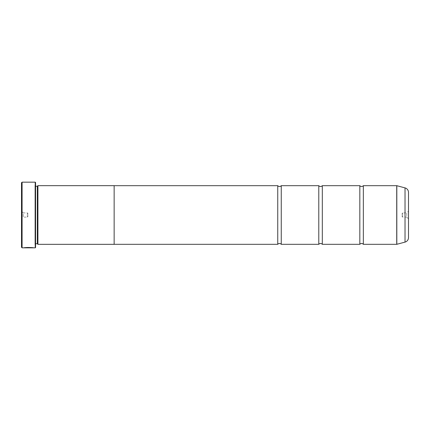 <?xml version="1.0" encoding="UTF-8"?>
<svg xmlns="http://www.w3.org/2000/svg" width="430" height="430" viewBox="0 0 430 430"><rect width="100%" height="100%" fill="white"/><g stroke="black" fill="none" stroke-linecap="round" stroke-linejoin="round"><path stroke-width="0.32" stroke-dasharray="2.15 1.61" d="M281.258 244.321L281.258 185.679M322.306 244.321L322.306 185.679M363.35 244.321L363.35 185.679M32.648 247.836L23.973 247.718C24.257 247.266 33.922 247.384 33.615 247.718C32.54 247.422 29.912 247.347 25.725 247.508L32.648 247.718M33.615 247.836L25.73 247.75M24.854 247.718L30.713 247.782M30.713 247.664L29.267 247.546L29.745 247.782M408.5 218.87L406.742 217.112L406.742 212.888L402.636 212.888L402.636 217.112L402.636 212.888L401.367 215L402.636 217.112L406.742 217.112L406.742 212.888L408.5 211.13L408.5 218.87L408.5 211.13M21.5 211.13L23.258 212.888L23.258 217.112L27.364 217.112L27.364 212.888L27.364 217.112L28.633 215L27.364 212.888L23.258 212.888L23.258 217.112L21.5 218.87L21.5 211.13L21.5 218.87M34.986 244.337L34.986 185.663L34.986 244.337A0.586 0.586 0 0 1 35.572 243.751L35.572 186.249L35.572 243.751M34.986 185.663A0.586 0.586 0 0 0 35.572 186.249M34.986 185.314L34.986 244.686L34.986 185.314L35.572 184.728L35.572 245.272L35.572 184.728M34.986 244.686L35.572 245.272M359.829 244.321L359.829 185.679M318.786 244.321L318.786 185.679M277.742 244.321L277.742 185.679M114.144 244.321L114.144 185.679L114.144 244.321M114.144 185.663L114.144 244.337M37.921 185.663L37.921 244.337M408.5 237.575L408.5 192.425M37.329 186.249L37.329 243.751M21.5 182.75L21.5 247.25M35.222 182.164L35.222 247.836M22.086 247.836L22.086 182.164M35.572 247.486L35.572 182.513M29.745 247.664L25.198 247.804M30.713 247.685L25.725 247.508M30.713 247.718L25.198 247.718M405.022 187.894L405.022 242.106M396.82 244.304L396.82 185.696M396.729 185.679L396.729 244.321"/><path stroke-width="0.64" d="M405.022 242.106L405.022 187.894A4.692 4.692 0 0 1 408.5 192.425L408.5 237.575A4.692 4.692 0 0 1 405.022 242.106L396.82 244.304A0.349 0.349 0 0 1 396.729 244.321L396.729 185.679L363.35 185.679L363.35 244.321A2.295 2.295 0 0 0 359.829 244.321L322.306 244.321A2.295 2.295 0 0 0 318.786 244.321L281.258 244.321A2.295 2.295 0 0 0 277.742 244.321L114.144 244.321M363.35 185.679A2.295 2.295 0 0 1 359.829 185.679L359.829 244.321M359.829 185.679L322.306 185.679L322.306 244.321M322.306 185.679A2.295 2.295 0 0 1 318.786 185.679L318.786 244.321M318.786 185.679L281.258 185.679L281.258 244.321M281.258 185.679A2.295 2.295 0 0 1 277.742 185.679L277.742 244.321M396.729 185.679A0.349 0.349 0 0 1 396.82 185.696L396.82 244.304M35.222 247.836L35.222 182.164L35.572 182.513L35.572 247.486L35.222 247.836L22.086 247.836L21.5 247.25L21.5 182.75L22.086 182.164L22.086 247.836M33.615 247.836C33.922 247.497 24.263 247.384 23.973 247.83L25.198 247.804C26.515 247.46 32.884 247.707 32.648 247.836M35.222 182.164L22.086 182.164M37.329 243.751L37.329 186.249L37.921 185.663L37.921 244.337L37.329 243.751L35.572 243.751M37.329 186.249L35.572 186.249M396.729 244.321L363.35 244.321M405.022 187.894L396.82 185.696M37.921 244.337L114.144 244.337L114.144 185.663L37.921 185.663M277.742 185.679L114.144 185.679M25.198 247.718L24.854 247.718M32.648 247.718C32.884 247.589 26.52 247.341 25.198 247.685L25.198 247.804"/></g></svg>
